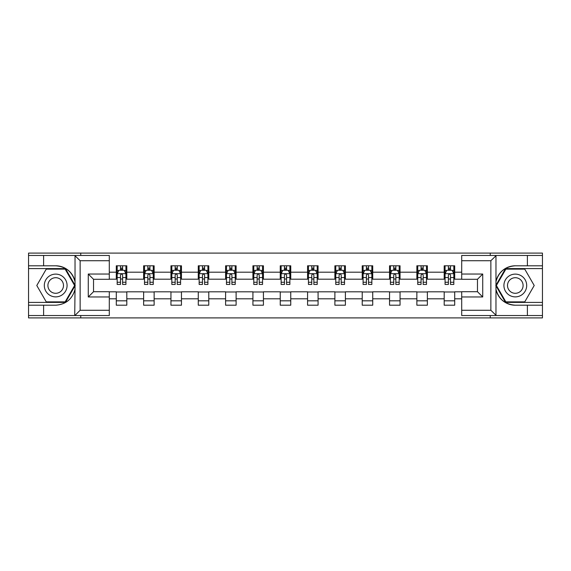 <?xml version="1.0" encoding="UTF-8"?>
<svg xmlns="http://www.w3.org/2000/svg" width="571" height="571" viewBox="0 0 571 571"><rect width="100%" height="100%" fill="white"/><g stroke="black" fill="none" stroke-linecap="round" stroke-linejoin="round"><path stroke-width="0.86" d="M109.297 260.719L80.133 260.719L74.722 255.458L109.297 255.458L109.297 279.283L93.53 279.283L93.53 291.717L109.297 291.717L109.297 315.542L74.722 315.542L75.029 289.311C72.317 299.147 65.872 304.443 55.701 305.207L28.55 305.207L28.55 317.904L542.45 317.904L542.45 268.598L505.542 268.598L495.785 285.5L505.542 302.402L542.45 302.402M515.299 265.793C505.128 266.557 498.683 271.853 495.971 281.689A19.707 19.707 0 0 1 515.299 265.793L542.45 265.793L542.45 253.096L490.253 253.096L490.253 255.458M490.253 253.096L28.55 253.096L28.55 302.402L65.458 302.402L75.215 285.5L65.458 268.598L28.55 268.598M490.253 315.542L490.253 317.904M80.747 317.904L80.747 315.542M80.747 255.458L80.747 253.096M461.703 279.198L454.702 279.198L454.702 265.793L444.188 265.793L444.188 272.189L427.372 272.189L427.372 265.793L416.866 265.793L416.866 272.189L400.05 272.189L400.05 265.793L389.543 265.793L389.543 272.189L372.727 272.189L372.727 265.793L362.214 265.793L362.214 272.189L345.405 272.189L345.405 265.793L334.892 265.793L334.892 272.189L318.076 272.189L318.076 265.793L307.569 265.793L307.569 272.189L290.753 272.189L290.753 265.793L280.247 265.793L280.247 272.189L263.431 272.189L263.431 265.793L252.924 265.793L252.924 272.189L236.109 272.189L236.109 265.793L225.595 265.793L225.595 272.189L208.786 272.189L208.786 265.793L198.273 265.793L198.273 272.189L181.457 272.189L181.457 265.793L170.95 265.793L170.95 272.189L154.134 272.189L154.134 265.793L143.628 265.793L143.628 272.189L126.812 272.189L126.812 265.793L116.298 265.793L116.298 272.189L109.297 272.189M454.702 272.189L461.703 272.189M461.703 298.811L454.702 298.811L454.702 305.207L444.188 305.207L444.188 298.811L427.372 298.811L427.372 305.207L416.866 305.207L416.866 298.811L400.05 298.811L400.05 305.207L389.543 305.207L389.543 298.811L372.727 298.811L372.727 305.207L362.214 305.207L362.214 298.811L345.405 298.811L345.405 305.207L334.892 305.207L334.892 298.811L318.076 298.811L318.076 305.207L307.569 305.207L307.569 298.811L290.753 298.811L290.753 305.207L280.247 305.207L280.247 298.811L263.431 298.811L263.431 305.207L252.924 305.207L252.924 298.811L236.109 298.811L236.109 305.207L225.595 305.207L225.595 298.811L208.786 298.811L208.786 305.207L198.273 305.207L198.273 298.811L181.457 298.811L181.457 305.207L170.95 305.207L170.95 298.811L154.134 298.811L154.134 305.207L143.628 305.207L143.628 298.811L126.812 298.811L126.812 305.207L116.298 305.207L116.298 298.811L109.297 298.811M444.188 272.189L444.188 279.198L427.372 279.198L427.372 272.189M427.372 298.811L427.372 291.802L444.188 291.802L444.188 298.811M416.866 272.189L416.866 279.198L400.05 279.198L400.05 272.189M400.05 298.811L400.05 291.802L416.866 291.802L416.866 298.811M389.543 272.189L389.543 279.198L372.727 279.198L372.727 272.189M372.727 298.811L372.727 291.802L389.543 291.802L389.543 298.811M362.214 272.189L362.214 279.198L345.405 279.198L345.405 272.189M345.405 298.811L345.405 291.802L362.214 291.802L362.214 298.811M334.892 272.189L334.892 279.198L318.076 279.198L318.076 272.189M318.076 298.811L318.076 291.802L334.892 291.802L334.892 298.811M307.569 272.189L307.569 279.198L290.753 279.198L290.753 272.189M290.753 298.811L290.753 291.802L307.569 291.802L307.569 298.811M280.247 272.189L280.247 279.198L263.431 279.198L263.431 272.189M263.431 298.811L263.431 291.802L280.247 291.802L280.247 298.811M252.924 272.189L252.924 279.198L236.109 279.198L236.109 272.189M236.109 298.811L236.109 291.802L252.924 291.802L252.924 298.811M225.595 272.189L225.595 279.198L208.786 279.198L208.786 272.189M208.786 298.811L208.786 291.802L225.595 291.802L225.595 298.811M198.273 272.189L198.273 279.198L181.457 279.198L181.457 272.189M181.457 298.811L181.457 291.802L198.273 291.802L198.273 298.811M170.95 272.189L170.95 279.198L154.134 279.198L154.134 272.189M154.134 298.811L154.134 291.802L170.95 291.802L170.95 298.811M143.628 272.189L143.628 279.198L126.812 279.198L126.812 272.189M126.812 298.811L126.812 291.802L143.628 291.802L143.628 298.811M116.298 272.189L116.298 279.198L109.297 279.198M109.297 291.802L116.298 291.802L116.298 298.811M454.702 298.811L454.702 291.802L461.703 291.802M116.298 270.176L117.176 270.176M120.502 270.176L122.608 270.176M125.934 270.176L126.812 270.176M116.298 279.019L117.176 279.019M120.502 279.019L122.608 279.019M125.934 279.019L126.812 279.019M116.298 291.981L126.812 291.981M116.298 300.824L126.812 300.824M143.628 291.981L154.134 291.981M143.628 300.824L154.134 300.824M143.628 270.176L144.499 270.176M147.832 270.176L149.93 270.176M153.256 270.176L154.134 270.176M143.628 279.019L144.499 279.019M147.832 279.019L149.93 279.019M153.256 279.019L154.134 279.019M170.95 291.981L181.457 291.981M170.95 300.824L181.457 300.824M170.95 270.176L171.828 270.176M175.154 270.176L177.253 270.176M180.586 270.176L181.457 270.176M170.95 279.019L171.828 279.019M175.154 279.019L177.253 279.019M180.586 279.019L181.457 279.019M198.273 291.981L208.786 291.981M198.273 300.824L208.786 300.824M198.273 270.176L199.151 270.176M202.477 270.176L204.582 270.176M207.908 270.176L208.786 270.176M198.273 279.019L199.151 279.019M202.477 279.019L204.582 279.019M207.908 279.019L208.786 279.019M225.595 291.981L236.109 291.981M225.595 300.824L236.109 300.824M225.595 270.176L226.473 270.176M229.799 270.176L231.905 270.176M235.231 270.176L236.109 270.176M225.595 279.019L226.473 279.019M229.799 279.019L231.905 279.019M235.231 279.019L236.109 279.019M252.924 291.981L263.431 291.981M252.924 300.824L263.431 300.824M252.924 270.176L253.795 270.176M257.128 270.176L259.227 270.176M262.553 270.176L263.431 270.176M252.924 279.019L253.795 279.019M257.128 279.019L259.227 279.019M262.553 279.019L263.431 279.019M280.247 291.981L290.753 291.981M280.247 300.824L290.753 300.824M280.247 270.176L281.125 270.176M284.451 270.176L286.549 270.176M289.875 270.176L290.753 270.176M280.247 279.019L281.125 279.019M284.451 279.019L286.549 279.019M289.875 279.019L290.753 279.019M307.569 291.981L318.076 291.981M307.569 300.824L318.076 300.824M307.569 270.176L308.447 270.176M311.773 270.176L313.872 270.176M317.205 270.176L318.076 270.176M307.569 279.019L308.447 279.019M311.773 279.019L313.872 279.019M317.205 279.019L318.076 279.019M334.892 291.981L345.405 291.981M334.892 300.824L345.405 300.824M334.892 270.176L335.769 270.176M339.095 270.176L341.201 270.176M344.527 270.176L345.405 270.176M334.892 279.019L335.769 279.019M339.095 279.019L341.201 279.019M344.527 279.019L345.405 279.019M362.214 291.981L372.727 291.981M362.214 300.824L372.727 300.824M362.214 270.176L363.092 270.176M366.418 270.176L368.523 270.176M371.849 270.176L372.727 270.176M362.214 279.019L363.092 279.019M366.418 279.019L368.523 279.019M371.849 279.019L372.727 279.019M389.543 291.981L400.05 291.981M389.543 300.824L400.05 300.824M389.543 270.176L390.414 270.176M393.747 270.176L395.846 270.176M399.172 270.176L400.05 270.176M389.543 279.019L390.414 279.019M393.747 279.019L395.846 279.019M399.172 279.019L400.05 279.019M416.866 291.981L427.372 291.981M416.866 300.824L427.372 300.824M416.866 270.176L417.744 270.176M421.07 270.176L423.168 270.176M426.501 270.176L427.372 270.176M416.866 279.019L417.744 279.019M421.07 279.019L423.168 279.019M426.501 279.019L427.372 279.019M444.188 291.981L454.702 291.981M444.188 300.824L454.702 300.824M444.188 270.176L445.066 270.176M448.392 270.176L450.498 270.176M453.824 270.176L454.702 270.176M444.188 279.019L445.066 279.019M448.392 279.019L450.498 279.019M453.824 279.019L454.702 279.019M122.608 268.07L120.502 268.07M125.934 282.252L122.608 282.252L122.608 284.451L125.934 284.451L125.934 273.766L124.185 270.261L118.932 270.261L117.176 273.766L117.176 284.451L120.502 284.451L120.502 282.252L117.176 282.252M117.176 273.766L117.176 265.793M125.934 273.766L125.934 265.793M120.502 270.261L120.502 265.793M122.608 265.793L122.608 270.261M122.608 282.252L122.608 275.079C121.909 273.73 121.209 273.73 120.502 275.079L120.502 282.252M61.39 275.643A11.384 11.384 0 0 0 45.837 279.804A11.384 11.384 0 0 0 50.005 295.357A11.384 11.384 0 0 0 65.558 291.196A11.384 11.384 0 0 0 61.39 275.643M59.598 278.748A7.794 7.794 0 0 0 48.949 281.603A7.794 7.794 0 0 0 51.804 292.252A7.794 7.794 0 0 0 62.446 289.397A7.794 7.794 0 0 0 59.598 278.748M65.151 301.873L46.244 301.873L36.787 285.5L46.244 269.127L65.151 269.127L74.608 285.5L65.151 301.873M520.995 275.643A11.384 11.384 0 0 0 505.442 279.804A11.384 11.384 0 0 0 509.61 295.357A11.384 11.384 0 0 0 525.163 291.196A11.384 11.384 0 0 0 520.995 275.643M519.196 278.748A7.794 7.794 0 0 0 508.554 281.603A7.794 7.794 0 0 0 511.402 292.252A7.794 7.794 0 0 0 522.051 289.397A7.794 7.794 0 0 0 519.196 278.748M524.756 301.873L505.849 301.873L496.392 285.5L505.849 269.127L524.756 269.127L534.213 285.5L524.756 301.873M43.61 305.207L43.61 315.542L28.55 315.542M74.722 315.542L43.61 315.542M28.55 305.207L28.55 302.402M74.722 255.458L43.61 255.458L43.61 265.793L28.55 265.793M43.61 255.458L28.55 255.458M55.701 265.793A19.707 19.707 0 0 1 75.029 281.689C72.317 271.853 65.872 266.557 55.701 265.793L43.61 265.793M75.029 289.311L75.029 255.615M93.53 279.283L88.277 274.03L109.297 274.03M109.297 296.97L88.277 296.97L93.53 291.717M75.029 315.385L80.133 310.281L109.297 310.281M496.278 255.458L490.867 260.719L461.703 260.719L461.703 255.458L542.45 255.458M527.39 265.793L527.39 255.458M461.703 310.281L490.867 310.281L496.278 315.542L461.703 315.542L461.703 291.717L477.47 291.717L477.47 279.283L461.703 279.283L461.703 260.719M542.45 265.793L542.45 268.598M496.278 315.542L527.39 315.542L527.39 305.207L542.45 305.207M527.39 315.542L542.45 315.542M515.299 305.207A19.707 19.707 0 0 1 495.971 289.311C498.683 299.147 505.128 304.443 515.299 305.207L527.39 305.207M495.971 255.615L495.971 315.385M477.47 291.717L482.723 296.97L461.703 296.97M461.703 274.03L482.723 274.03L477.47 279.283M149.93 268.07L147.832 268.07M153.256 282.252L149.93 282.252L149.93 284.451L153.256 284.451L153.256 273.766L151.508 270.261L146.255 270.261L144.499 273.766L144.499 284.451L147.832 284.451L147.832 282.252L144.499 282.252M144.499 273.766L144.499 265.793M153.256 273.766L153.256 265.793M147.832 270.261L147.832 265.793M149.93 265.793L149.93 270.261M149.93 282.252L149.93 275.079C149.231 273.73 148.531 273.73 147.832 275.079L147.832 282.252M177.253 268.07L175.154 268.07M180.586 282.252L177.253 282.252L177.253 284.451L180.586 284.451L180.586 273.766L178.83 270.261L173.577 270.261L171.828 273.766L171.828 284.451L175.154 284.451L175.154 282.252L171.828 282.252M171.828 273.766L171.828 265.793M180.586 273.766L180.586 265.793M175.154 270.261L175.154 265.793M177.253 265.793L177.253 270.261M177.253 282.252L177.253 275.079C176.553 273.73 175.854 273.73 175.154 275.079L175.154 282.252M204.582 268.07L202.477 268.07M207.908 282.252L204.582 282.252L204.582 284.451L207.908 284.451L207.908 273.766L206.152 270.261L200.899 270.261L199.151 273.766L199.151 284.451L202.477 284.451L202.477 282.252L199.151 282.252M199.151 273.766L199.151 265.793M207.908 273.766L207.908 265.793M202.477 270.261L202.477 265.793M204.582 265.793L204.582 270.261M204.582 282.252L204.582 275.079C203.883 273.73 203.176 273.73 202.477 275.079L202.477 282.252M231.905 268.07L229.799 268.07M235.231 282.252L231.905 282.252L231.905 284.451L235.231 284.451L235.231 273.766L233.482 270.261L228.222 270.261L226.473 273.766L226.473 284.451L229.799 284.451L229.799 282.252L226.473 282.252M226.473 273.766L226.473 265.793M235.231 273.766L235.231 265.793M229.799 270.261L229.799 265.793M231.905 265.793L231.905 270.261M231.905 282.252L231.905 275.079C231.205 273.73 230.506 273.73 229.799 275.079L229.799 282.252M259.227 268.07L257.128 268.07M262.553 282.252L259.227 282.252L259.227 284.451L262.553 284.451L262.553 273.766L260.804 270.261L255.551 270.261L253.795 273.766L253.795 284.451L257.128 284.451L257.128 282.252L253.795 282.252M253.795 273.766L253.795 265.793M262.553 273.766L262.553 265.793M257.128 270.261L257.128 265.793M259.227 265.793L259.227 270.261M259.227 282.252L259.227 275.079C258.527 273.73 257.828 273.73 257.128 275.079L257.128 282.252M286.549 268.07L284.451 268.07M289.875 282.252L286.549 282.252L286.549 284.451L289.875 284.451L289.875 273.766L288.127 270.261L282.873 270.261L281.125 273.766L281.125 284.451L284.451 284.451L284.451 282.252L281.125 282.252M281.125 273.766L281.125 265.793M289.875 273.766L289.875 265.793M284.451 270.261L284.451 265.793M286.549 265.793L286.549 270.261M286.549 282.252L286.549 275.079C285.85 273.73 285.15 273.73 284.451 275.079L284.451 282.252M313.872 268.07L311.773 268.07M317.205 282.252L313.872 282.252L313.872 284.451L317.205 284.451L317.205 273.766L315.449 270.261L310.196 270.261L308.447 273.766L308.447 284.451L311.773 284.451L311.773 282.252L308.447 282.252M308.447 273.766L308.447 265.793M317.205 273.766L317.205 265.793M311.773 270.261L311.773 265.793M313.872 265.793L313.872 270.261M313.872 282.252L313.872 275.079C313.172 273.73 312.473 273.73 311.773 275.079L311.773 282.252M341.201 268.07L339.095 268.07M344.527 282.252L341.201 282.252L341.201 284.451L344.527 284.451L344.527 273.766L342.778 270.261L337.518 270.261L335.769 273.766L335.769 284.451L339.095 284.451L339.095 282.252L335.769 282.252M335.769 273.766L335.769 265.793M344.527 273.766L344.527 265.793M339.095 270.261L339.095 265.793M341.201 265.793L341.201 270.261M341.201 282.252L341.201 275.079C340.502 273.73 339.795 273.73 339.095 275.079L339.095 282.252M368.523 268.07L366.418 268.07M371.849 282.252L368.523 282.252L368.523 284.451L371.849 284.451L371.849 273.766L370.101 270.261L364.848 270.261L363.092 273.766L363.092 284.451L366.418 284.451L366.418 282.252L363.092 282.252M363.092 273.766L363.092 265.793M371.849 273.766L371.849 265.793M366.418 270.261L366.418 265.793M368.523 265.793L368.523 270.261M368.523 282.252L368.523 275.079C367.824 273.73 367.124 273.73 366.418 275.079L366.418 282.252M395.846 268.07L393.747 268.07M399.172 282.252L395.846 282.252L395.846 284.451L399.172 284.451L399.172 273.766L397.423 270.261L392.17 270.261L390.414 273.766L390.414 284.451L393.747 284.451L393.747 282.252L390.414 282.252M390.414 273.766L390.414 265.793M399.172 273.766L399.172 265.793M393.747 270.261L393.747 265.793M395.846 265.793L395.846 270.261M395.846 282.252L395.846 275.079C395.146 273.73 394.447 273.73 393.747 275.079L393.747 282.252M423.168 268.07L421.07 268.07M426.501 282.252L423.168 282.252L423.168 284.451L426.501 284.451L426.501 273.766L424.745 270.261L419.492 270.261L417.744 273.766L417.744 284.451L421.07 284.451L421.07 282.252L417.744 282.252M417.744 273.766L417.744 265.793M426.501 273.766L426.501 265.793M421.07 270.261L421.07 265.793M423.168 265.793L423.168 270.261M423.168 282.252L423.168 275.079C422.469 273.73 421.769 273.73 421.07 275.079L421.07 282.252M450.498 268.07L448.392 268.07M453.824 282.252L450.498 282.252L450.498 284.451L453.824 284.451L453.824 273.766L452.068 270.261L446.815 270.261L445.066 273.766L445.066 284.451L448.392 284.451L448.392 282.252L445.066 282.252M445.066 273.766L445.066 265.793M453.824 273.766L453.824 265.793M448.392 270.261L448.392 265.793M450.498 265.793L450.498 270.261M450.498 282.252L450.498 275.079C449.798 273.73 449.092 273.73 448.392 275.079L448.392 282.252M125.891 273.68L117.219 273.68M117.176 270.468L118.825 270.468M124.285 270.468L125.934 270.468M120.502 277.556L117.176 277.556M125.934 277.556L122.608 277.556M122.608 269.184L120.502 269.184M80.133 260.719L80.133 310.281M88.277 296.97L88.277 274.03M490.867 310.281L490.867 260.719M482.723 274.03L482.723 296.97M153.214 273.68L144.549 273.68M144.499 270.468L146.147 270.468M151.615 270.468L153.256 270.468M147.832 277.556L144.499 277.556M153.256 277.556L149.93 277.556M149.93 269.184L147.832 269.184M180.536 273.68L171.871 273.68M171.828 270.468L173.47 270.468M178.937 270.468L180.586 270.468M175.154 277.556L171.828 277.556M180.586 277.556L177.253 277.556M177.253 269.184L175.154 269.184M207.865 273.68L199.193 273.68M199.151 270.468L200.799 270.468M206.259 270.468L207.908 270.468M202.477 277.556L199.151 277.556M207.908 277.556L204.582 277.556M204.582 269.184L202.477 269.184M235.188 273.68L226.516 273.68M226.473 270.468L228.122 270.468M233.582 270.468L235.231 270.468M229.799 277.556L226.473 277.556M235.231 277.556L231.905 277.556M231.905 269.184L229.799 269.184M262.51 273.68L253.838 273.68M253.795 270.468L255.444 270.468M260.911 270.468L262.553 270.468M257.128 277.556L253.795 277.556M262.553 277.556L259.227 277.556M259.227 269.184L257.128 269.184M289.832 273.68L281.168 273.68M281.125 270.468L282.766 270.468M288.234 270.468L289.875 270.468M284.451 277.556L281.125 277.556M289.875 277.556L286.549 277.556M286.549 269.184L284.451 269.184M317.162 273.68L308.49 273.68M308.447 270.468L310.089 270.468M315.556 270.468L317.205 270.468M311.773 277.556L308.447 277.556M317.205 277.556L313.872 277.556M313.872 269.184L311.773 269.184M344.484 273.68L335.812 273.68M335.769 270.468L337.418 270.468M342.878 270.468L344.527 270.468M339.095 277.556L335.769 277.556M344.527 277.556L341.201 277.556M341.201 269.184L339.095 269.184M371.807 273.68L363.135 273.68M363.092 270.468L364.741 270.468M370.201 270.468L371.849 270.468M366.418 277.556L363.092 277.556M371.849 277.556L368.523 277.556M368.523 269.184L366.418 269.184M399.129 273.68L390.464 273.68M390.414 270.468L392.063 270.468M397.53 270.468L399.172 270.468M393.747 277.556L390.414 277.556M399.172 277.556L395.846 277.556M395.846 269.184L393.747 269.184M426.451 273.68L417.786 273.68M417.744 270.468L419.385 270.468M424.853 270.468L426.501 270.468M421.07 277.556L417.744 277.556M426.501 277.556L423.168 277.556M423.168 269.184L421.07 269.184M453.781 273.68L445.109 273.68M445.066 270.468L446.715 270.468M452.175 270.468L453.824 270.468M448.392 277.556L445.066 277.556M453.824 277.556L450.498 277.556M450.498 269.184L448.392 269.184"/></g></svg>
